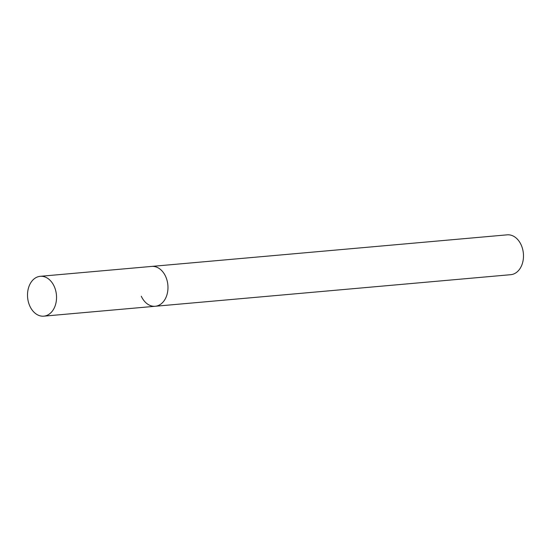 <?xml version="1.0" encoding="UTF-8"?>
<svg xmlns="http://www.w3.org/2000/svg" width="551" height="551" viewBox="0 0 551 551"><rect width="100%" height="100%" fill="white"/><g stroke="black" fill="none" stroke-linecap="round" stroke-linejoin="round"><path stroke-width="0.83" d="M141.29 296.224A20.001 14.464 -95.1 0 0 155.23 306.266L510.743 274.687A20.001 14.464 -95.1 0 0 521.143 244.871A20.001 14.464 -95.1 0 0 507.202 234.836L40.257 276.313A20.001 14.464 -95.1 0 0 29.857 306.129A20.001 14.464 -95.1 0 0 43.798 316.164A20.001 14.464 -95.1 0 0 54.198 286.355A20.001 14.464 -95.1 0 0 40.257 276.313M155.23 306.266A20.001 14.464 -95.1 0 0 165.631 276.457A20.001 14.464 -95.1 0 0 151.69 266.415A20.001 14.464 -95.1 0 1 165.631 276.457A20.001 14.464 -95.1 0 1 155.23 306.266L43.798 316.164"/></g></svg>
